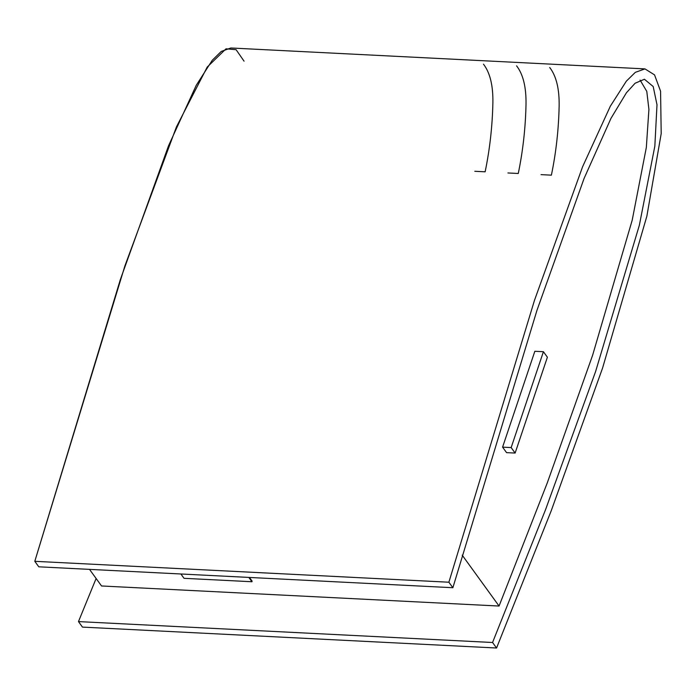 <?xml version="1.0" encoding="UTF-8"?>
<svg xmlns="http://www.w3.org/2000/svg" width="696" height="696" viewBox="0 0 696 696"><rect width="100%" height="100%" fill="white"/><g stroke="black" fill="none" stroke-linecap="round" stroke-linejoin="round"><path stroke-width="1.04" d="M541.036 174.635L551.389 175.157C556.043 152.728 558.618 129.761 559.14 106.262C559.453 88.992 556.313 76.082 549.727 67.512M474.785 171.286L485.138 171.808C489.784 149.388 492.368 126.42 492.881 102.912C493.194 85.651 490.062 72.741 483.476 64.171M507.915 172.965L518.268 173.487C522.913 151.058 525.497 128.09 526.011 104.583C526.324 87.322 523.183 74.411 516.597 65.842M502.582 447.145L506.558 452.635L515.127 453.061L511.16 447.58L502.582 447.145L534.841 351.28L543.419 351.715L511.16 447.58M515.127 453.061L547.395 357.205L543.419 351.715M96.118 578.489L78.474 621.589L82.476 627.105L78.474 621.589L96.118 578.489L78.474 621.589L492.559 642.495L545.638 509.437L595.619 371.464L639.363 225.217L654.84 146.177L656.998 104.757L653.205 86.548L644.426 79.248L635.083 83.259L626.435 92.759L611.01 118.285L584.083 178.446L536.973 310.294L452.87 587.72L38.785 566.814L34.8 561.315L38.785 566.814L34.8 561.315L124.949 265.75L176.445 126.872L207.225 67.06L226.035 48.807L236.092 49.686L244.052 61.17L236.092 49.686L226.035 48.807L207.225 67.06L176.445 126.872L124.949 265.75L34.8 561.315L120.382 279.47L168.528 145.803L196.246 85.303L212.263 60.256L221.258 51.426L230.872 47.989L644.957 68.895L654.553 74.89L660.574 91.202L661.2 133.606L646.862 216.195L602.545 368.14L551.241 510.716L496.561 648.011L492.559 642.495M89.514 569.372L101.538 585.971L499.058 606.042L462.214 555.173M249.455 577.445L252.143 581.151L251.943 581.743L184.031 578.315L180.899 573.991M499.058 606.042L547.282 482.885L592.618 355.247L632.203 220.171L646.332 147.465L648.916 109.403L646.784 91.376L640.094 80.101M248.811 577.419L251.943 581.743M78.474 621.589L82.476 627.105L496.561 648.011M34.8 561.315L448.885 582.213L534.467 300.376L582.613 166.709L610.331 106.21L626.348 81.162L635.335 72.332L644.957 68.895M452.87 587.72L448.885 582.213"/></g></svg>
